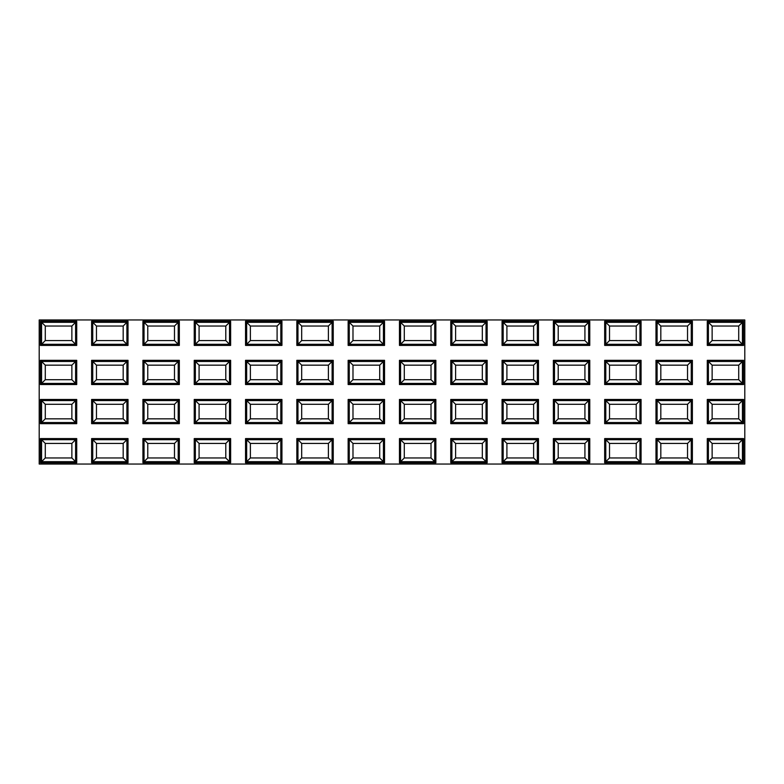 <?xml version="1.0" encoding="UTF-8"?>
<svg xmlns="http://www.w3.org/2000/svg" width="784" height="784" viewBox="0 0 784 784"><rect width="100%" height="100%" fill="white"/><g stroke="black" fill="none" stroke-linecap="round" stroke-linejoin="round"><path stroke-width="0.59" stroke-dasharray="3.92 2.94" d="M40.445 462.805L76.714 462.805L76.714 438.589L40.445 438.589L40.445 462.805M91.62 462.805L128.017 462.805L128.017 438.589L91.62 438.589L91.62 462.805M142.933 462.805L179.33 462.805L179.33 438.589L142.933 438.589L142.933 462.805M194.236 462.805L230.633 462.805L230.633 438.589L194.236 438.589L194.236 462.805M245.539 462.805L281.936 462.805L281.936 438.589L245.539 438.589L245.539 462.805M296.842 462.805L333.239 462.805L333.239 438.589L296.842 438.589L296.842 462.805M348.145 462.805L384.542 462.805L384.542 438.589L348.145 438.589L348.145 462.805M399.458 462.805L435.855 462.805L435.855 438.589L399.458 438.589L399.458 462.805M450.761 462.805L487.158 462.805L487.158 438.589L450.761 438.589L450.761 462.805M502.064 462.805L538.461 462.805L538.461 438.589L502.064 438.589L502.064 462.805M553.367 462.805L589.764 462.805L589.764 438.589L553.367 438.589L553.367 462.805M604.67 462.805L641.067 462.805L641.067 438.589L604.67 438.589L604.67 462.805M655.983 462.805L692.38 462.805L692.38 438.589L655.983 438.589L655.983 462.805M76.714 321.195L40.445 321.195L40.445 345.411L76.714 345.411L76.714 321.195M128.017 321.195L91.62 321.195L91.62 345.411L128.017 345.411L128.017 321.195M179.33 321.195L142.933 321.195L142.933 345.411L179.33 345.411L179.33 321.195M230.633 321.195L194.236 321.195L194.236 345.411L230.633 345.411L230.633 321.195M281.936 321.195L245.539 321.195L245.539 345.411L281.936 345.411L281.936 321.195M333.239 321.195L296.842 321.195L296.842 345.411L333.239 345.411L333.239 321.195M384.542 321.195L348.145 321.195L348.145 345.411L384.542 345.411L384.542 321.195M435.855 321.195L399.458 321.195L399.458 345.411L435.855 345.411L435.855 321.195M487.158 321.195L450.761 321.195L450.761 345.411L487.158 345.411L487.158 321.195M538.461 321.195L502.064 321.195L502.064 345.411L538.461 345.411L538.461 321.195M589.764 321.195L553.367 321.195L553.367 345.411L589.764 345.411L589.764 321.195M641.067 321.195L604.67 321.195L604.67 345.411L641.067 345.411L641.067 321.195M692.38 321.195L655.983 321.195L655.983 345.411L692.38 345.411L692.38 321.195M76.714 384.542L40.445 384.542L40.445 360.326L76.714 360.326L76.714 384.542M128.017 384.542L91.62 384.542L91.62 360.326L128.017 360.326L128.017 384.542M179.33 384.542L142.933 384.542L142.933 360.326L179.33 360.326L179.33 384.542M230.633 384.542L194.236 384.542L194.236 360.326L230.633 360.326L230.633 384.542M281.936 384.542L245.539 384.542L245.539 360.326L281.936 360.326L281.936 384.542M333.239 384.542L296.842 384.542L296.842 360.326L333.239 360.326L333.239 384.542M384.542 384.542L348.145 384.542L348.145 360.326L384.542 360.326L384.542 384.542M435.855 384.542L399.458 384.542L399.458 360.326L435.855 360.326L435.855 384.542M487.158 384.542L450.761 384.542L450.761 360.326L487.158 360.326L487.158 384.542M538.461 384.542L502.064 384.542L502.064 360.326L538.461 360.326L538.461 384.542M589.764 384.542L553.367 384.542L553.367 360.326L589.764 360.326L589.764 384.542M641.067 384.542L604.67 384.542L604.67 360.326L641.067 360.326L641.067 384.542M692.38 384.542L655.983 384.542L655.983 360.326L692.38 360.326L692.38 384.542M40.445 399.458L76.714 399.458L76.714 423.674L40.445 423.674L40.445 399.458M91.62 399.458L128.017 399.458L128.017 423.674L91.62 423.674L91.62 399.458M142.933 399.458L179.33 399.458L179.33 423.674L142.933 423.674L142.933 399.458M194.236 399.458L230.633 399.458L230.633 423.674L194.236 423.674L194.236 399.458M245.539 399.458L281.936 399.458L281.936 423.674L245.539 423.674L245.539 399.458M296.842 399.458L333.239 399.458L333.239 423.674L296.842 423.674L296.842 399.458M348.145 399.458L384.542 399.458L384.542 423.674L348.145 423.674L348.145 399.458M399.458 399.458L435.855 399.458L435.855 423.674L399.458 423.674L399.458 399.458M450.761 399.458L487.158 399.458L487.158 423.674L450.761 423.674L450.761 399.458M502.064 399.458L538.461 399.458L538.461 423.674L502.064 423.674L502.064 399.458M553.367 399.458L589.764 399.458L589.764 423.674L553.367 423.674L553.367 399.458M604.67 399.458L641.067 399.458L641.067 423.674L604.67 423.674L604.67 399.458M655.983 399.458L692.38 399.458L692.38 423.674L655.983 423.674L655.983 399.458M743.555 462.805L743.555 438.589L707.286 438.589L707.286 462.805L743.555 462.805M743.555 345.411L743.555 321.195L707.286 321.195L707.286 345.411L743.555 345.411M743.555 384.542L743.555 360.326L707.286 360.326L707.286 384.542L743.555 384.542M39.2 464.05L39.2 319.95L744.8 319.95L744.8 464.05L39.2 464.05M743.555 423.674L707.286 423.674L707.286 399.458L743.555 399.458L743.555 423.674"/><path stroke-width="1.18" d="M76.714 462.805L40.445 462.805L40.445 438.589L76.714 438.589L76.714 462.805L75.597 461.688L41.562 461.688L41.562 439.697L40.445 438.589M128.017 462.805L91.62 462.805L91.62 438.589L128.017 438.589L128.017 462.805L123.176 457.964L123.176 443.43L126.9 439.697L126.9 461.688L92.737 461.688L91.62 462.805M179.33 462.805L142.933 462.805L142.933 438.589L179.33 438.589L179.33 462.805L174.489 457.964L174.489 443.43L178.213 439.697L178.213 461.688L144.04 461.688L142.933 462.805M230.633 462.805L194.236 462.805L194.236 438.589L230.633 438.589L230.633 462.805L225.792 457.964L225.792 443.43L229.516 439.697L229.516 461.688L195.353 461.688L194.236 462.805M281.936 462.805L245.539 462.805L245.539 438.589L281.936 438.589L281.936 462.805L277.095 457.964L277.095 443.43L280.819 439.697L280.819 461.688L246.656 461.688L245.539 462.805M333.239 462.805L296.842 462.805L296.842 438.589L333.239 438.589L333.239 462.805L328.398 457.964L328.398 443.43L332.122 439.697L332.122 461.688L297.959 461.688L296.842 462.805M384.542 462.805L348.145 462.805L348.145 438.589L384.542 438.589L384.542 462.805L379.701 457.964L379.701 443.43L383.425 439.697L383.425 461.688L349.262 461.688L348.145 462.805M435.855 462.805L399.458 462.805L399.458 438.589L435.855 438.589L435.855 462.805L431.014 457.964L431.014 443.43L434.738 439.697L434.738 461.688L400.575 461.688L399.458 462.805M487.158 462.805L450.761 462.805L450.761 438.589L487.158 438.589L487.158 462.805L482.317 457.964L482.317 443.43L486.041 439.697L486.041 461.688L451.878 461.688L450.761 462.805M538.461 462.805L502.064 462.805L502.064 438.589L538.461 438.589L538.461 462.805L533.62 457.964L533.62 443.43L537.344 439.697L537.344 461.688L503.181 461.688L502.064 462.805M589.764 462.805L553.367 462.805L553.367 438.589L589.764 438.589L589.764 462.805L584.923 457.964L584.923 443.43L588.647 439.697L588.647 461.688L554.484 461.688L553.367 462.805M641.067 462.805L604.67 462.805L604.67 438.589L641.067 438.589L641.067 462.805L636.226 457.964L636.226 443.43L639.96 439.697L639.96 461.688L605.787 461.688L604.67 462.805M692.38 462.805L655.983 462.805L655.983 438.589L692.38 438.589L692.38 462.805L687.539 457.964L687.539 443.43L691.263 439.697L691.263 461.688L657.1 461.688L655.983 462.805M40.445 321.195L76.714 321.195L76.714 345.411L40.445 345.411L40.445 321.195L45.286 326.036L45.286 340.57L41.562 344.303L41.562 322.312L75.597 322.312L76.714 321.195M91.62 321.195L128.017 321.195L128.017 345.411L91.62 345.411L91.62 321.195L92.737 322.312L126.9 322.312L126.9 344.303L128.017 345.411M142.933 321.195L179.33 321.195L179.33 345.411L142.933 345.411L142.933 321.195L144.04 322.312L178.213 322.312L178.213 344.303L179.33 345.411M194.236 321.195L230.633 321.195L230.633 345.411L194.236 345.411L194.236 321.195L195.353 322.312L229.516 322.312L229.516 344.303L230.633 345.411M245.539 321.195L281.936 321.195L281.936 345.411L245.539 345.411L245.539 321.195L246.656 322.312L280.819 322.312L280.819 344.303L281.936 345.411M296.842 321.195L333.239 321.195L333.239 345.411L296.842 345.411L296.842 321.195L297.959 322.312L332.122 322.312L332.122 344.303L333.239 345.411M348.145 321.195L384.542 321.195L384.542 345.411L348.145 345.411L348.145 321.195L349.262 322.312L383.425 322.312L383.425 344.303L384.542 345.411M399.458 321.195L435.855 321.195L435.855 345.411L399.458 345.411L399.458 321.195L400.575 322.312L434.738 322.312L434.738 344.303L435.855 345.411M450.761 321.195L487.158 321.195L487.158 345.411L450.761 345.411L450.761 321.195L451.878 322.312L486.041 322.312L486.041 344.303L487.158 345.411M502.064 321.195L538.461 321.195L538.461 345.411L502.064 345.411L502.064 321.195L503.181 322.312L537.344 322.312L537.344 344.303L538.461 345.411M553.367 321.195L589.764 321.195L589.764 345.411L553.367 345.411L553.367 321.195L554.484 322.312L588.647 322.312L588.647 344.303L589.764 345.411M604.67 321.195L641.067 321.195L641.067 345.411L604.67 345.411L604.67 321.195L605.787 322.312L639.96 322.312L639.96 344.303L641.067 345.411M655.983 321.195L692.38 321.195L692.38 345.411L655.983 345.411L655.983 321.195L657.1 322.312L691.263 322.312L691.263 344.303L692.38 345.411M76.714 384.542L40.445 384.542L40.445 360.326L76.714 360.326L76.714 384.542L75.597 383.425L41.562 383.425L41.562 361.444L40.445 360.326M128.017 384.542L91.62 384.542L91.62 360.326L128.017 360.326L128.017 384.542L123.176 379.701L123.176 365.168L126.9 361.444L126.9 383.425L92.737 383.425L91.62 384.542M179.33 384.542L142.933 384.542L142.933 360.326L179.33 360.326L179.33 384.542L174.489 379.701L174.489 365.168L178.213 361.444L178.213 383.425L144.04 383.425L142.933 384.542M230.633 384.542L194.236 384.542L194.236 360.326L230.633 360.326L230.633 384.542L225.792 379.701L225.792 365.168L229.516 361.444L229.516 383.425L195.353 383.425L194.236 384.542M281.936 384.542L245.539 384.542L245.539 360.326L281.936 360.326L281.936 384.542L277.095 379.701L277.095 365.168L280.819 361.444L280.819 383.425L246.656 383.425L245.539 384.542M333.239 384.542L296.842 384.542L296.842 360.326L333.239 360.326L333.239 384.542L328.398 379.701L328.398 365.168L332.122 361.444L332.122 383.425L297.959 383.425L296.842 384.542M384.542 384.542L348.145 384.542L348.145 360.326L384.542 360.326L384.542 384.542L379.701 379.701L379.701 365.168L383.425 361.444L383.425 383.425L349.262 383.425L348.145 384.542M435.855 384.542L399.458 384.542L399.458 360.326L435.855 360.326L435.855 384.542L431.014 379.701L431.014 365.168L434.738 361.444L434.738 383.425L400.575 383.425L399.458 384.542M487.158 384.542L450.761 384.542L450.761 360.326L487.158 360.326L487.158 384.542L482.317 379.701L482.317 365.168L486.041 361.444L486.041 383.425L451.878 383.425L450.761 384.542M538.461 384.542L502.064 384.542L502.064 360.326L538.461 360.326L538.461 384.542L533.62 379.701L533.62 365.168L537.344 361.444L537.344 383.425L503.181 383.425L502.064 384.542M589.764 384.542L553.367 384.542L553.367 360.326L589.764 360.326L589.764 384.542L584.923 379.701L584.923 365.168L588.647 361.444L588.647 383.425L554.484 383.425L553.367 384.542M641.067 384.542L604.67 384.542L604.67 360.326L641.067 360.326L641.067 384.542L636.226 379.701L636.226 365.168L639.96 361.444L639.96 383.425L605.787 383.425L604.67 384.542M692.38 384.542L655.983 384.542L655.983 360.326L692.38 360.326L692.38 384.542L687.539 379.701L687.539 365.168L691.263 361.444L691.263 383.425L657.1 383.425L655.983 384.542M40.445 399.458L76.714 399.458L76.714 423.674L40.445 423.674L40.445 399.458L45.286 404.299L45.286 418.832L41.562 422.556L41.562 400.575L75.597 400.575L76.714 399.458M91.62 399.458L128.017 399.458L128.017 423.674L91.62 423.674L91.62 399.458L92.737 400.575L126.9 400.575L126.9 422.556L128.017 423.674M142.933 399.458L179.33 399.458L179.33 423.674L142.933 423.674L142.933 399.458L144.04 400.575L178.213 400.575L178.213 422.556L179.33 423.674M194.236 399.458L230.633 399.458L230.633 423.674L194.236 423.674L194.236 399.458L195.353 400.575L229.516 400.575L229.516 422.556L230.633 423.674M245.539 399.458L281.936 399.458L281.936 423.674L245.539 423.674L245.539 399.458L246.656 400.575L280.819 400.575L280.819 422.556L281.936 423.674M296.842 399.458L333.239 399.458L333.239 423.674L296.842 423.674L296.842 399.458L297.959 400.575L332.122 400.575L332.122 422.556L333.239 423.674M348.145 399.458L384.542 399.458L384.542 423.674L348.145 423.674L348.145 399.458L349.262 400.575L383.425 400.575L383.425 422.556L384.542 423.674M399.458 399.458L435.855 399.458L435.855 423.674L399.458 423.674L399.458 399.458L400.575 400.575L434.738 400.575L434.738 422.556L435.855 423.674M450.761 399.458L487.158 399.458L487.158 423.674L450.761 423.674L450.761 399.458L451.878 400.575L486.041 400.575L486.041 422.556L487.158 423.674M502.064 399.458L538.461 399.458L538.461 423.674L502.064 423.674L502.064 399.458L503.181 400.575L537.344 400.575L537.344 422.556L538.461 423.674M553.367 399.458L589.764 399.458L589.764 423.674L553.367 423.674L553.367 399.458L554.484 400.575L588.647 400.575L588.647 422.556L589.764 423.674M604.67 399.458L641.067 399.458L641.067 423.674L604.67 423.674L604.67 399.458L605.787 400.575L639.96 400.575L639.96 422.556L641.067 423.674M655.983 399.458L692.38 399.458L692.38 423.674L655.983 423.674L655.983 399.458L657.1 400.575L691.263 400.575L691.263 422.556L692.38 423.674M743.555 438.589L743.555 462.805L707.286 462.805L707.286 438.589L743.555 438.589L742.438 439.697L742.438 461.688L743.555 462.805M743.555 321.195L743.555 345.411L707.286 345.411L707.286 321.195L743.555 321.195L742.438 322.312L742.438 344.303L743.555 345.411M743.555 360.326L743.555 384.542L707.286 384.542L707.286 360.326L743.555 360.326L742.438 361.444L742.438 383.425L743.555 384.542M39.2 319.95L39.2 464.05L744.8 464.05L744.8 319.95L39.2 319.95M743.555 399.458L743.555 423.674L707.286 423.674L707.286 399.458L743.555 399.458L742.438 400.575L742.438 422.556L743.555 423.674M707.286 438.589L708.403 439.697L742.438 439.697L738.714 443.43L712.127 443.43L708.403 439.697L708.403 461.688L707.286 462.805M707.286 399.458L708.403 400.575L742.438 400.575L738.714 404.299L712.127 404.299L708.403 400.575L708.403 422.556L707.286 423.674M707.286 360.326L708.403 361.444L742.438 361.444L738.714 365.168L712.127 365.168L708.403 361.444L708.403 383.425L707.286 384.542M707.286 321.195L708.403 322.312L742.438 322.312L738.714 326.036L712.127 326.036L708.403 322.312L708.403 344.303L707.286 345.411M687.539 340.57L687.539 326.036L660.824 326.036L657.1 322.312L657.1 344.303L660.824 340.57L687.539 340.57L691.263 344.303L657.1 344.303L655.983 345.411M692.38 321.195L687.539 326.036M655.983 360.326L657.1 361.444L691.263 361.444L692.38 360.326M687.539 418.832L687.539 404.299L660.824 404.299L657.1 400.575L657.1 422.556L660.824 418.832L687.539 418.832L691.263 422.556L657.1 422.556L655.983 423.674M692.38 399.458L687.539 404.299M655.983 438.589L657.1 439.697L691.263 439.697L692.38 438.589M604.67 438.589L605.787 439.697L639.96 439.697L641.067 438.589M636.226 418.832L636.226 404.299L609.511 404.299L605.787 400.575L605.787 422.556L609.511 418.832L636.226 418.832L639.96 422.556L605.787 422.556L604.67 423.674M641.067 399.458L636.226 404.299M604.67 360.326L605.787 361.444L639.96 361.444L641.067 360.326M636.226 340.57L636.226 326.036L609.511 326.036L605.787 322.312L605.787 344.303L609.511 340.57L636.226 340.57L639.96 344.303L605.787 344.303L604.67 345.411M641.067 321.195L636.226 326.036M584.923 340.57L584.923 326.036L558.208 326.036L554.484 322.312L554.484 344.303L558.208 340.57L584.923 340.57L588.647 344.303L554.484 344.303L553.367 345.411M589.764 321.195L584.923 326.036M553.367 360.326L554.484 361.444L588.647 361.444L589.764 360.326M584.923 418.832L584.923 404.299L558.208 404.299L554.484 400.575L554.484 422.556L558.208 418.832L584.923 418.832L588.647 422.556L554.484 422.556L553.367 423.674M589.764 399.458L584.923 404.299M553.367 438.589L554.484 439.697L588.647 439.697L589.764 438.589M502.064 438.589L503.181 439.697L537.344 439.697L538.461 438.589M533.62 418.832L533.62 404.299L506.905 404.299L503.181 400.575L503.181 422.556L506.905 418.832L533.62 418.832L537.344 422.556L503.181 422.556L502.064 423.674M538.461 399.458L533.62 404.299M502.064 360.326L503.181 361.444L537.344 361.444L538.461 360.326M533.62 340.57L533.62 326.036L506.905 326.036L503.181 322.312L503.181 344.303L506.905 340.57L533.62 340.57L537.344 344.303L503.181 344.303L502.064 345.411M538.461 321.195L533.62 326.036M482.317 340.57L482.317 326.036L455.602 326.036L451.878 322.312L451.878 344.303L455.602 340.57L482.317 340.57L486.041 344.303L451.878 344.303L450.761 345.411M487.158 321.195L482.317 326.036M450.761 360.326L451.878 361.444L486.041 361.444L487.158 360.326M482.317 418.832L482.317 404.299L455.602 404.299L451.878 400.575L451.878 422.556L455.602 418.832L482.317 418.832L486.041 422.556L451.878 422.556L450.761 423.674M487.158 399.458L482.317 404.299M450.761 438.589L451.878 439.697L486.041 439.697L487.158 438.589M399.458 438.589L400.575 439.697L434.738 439.697L435.855 438.589M431.014 418.832L431.014 404.299L404.299 404.299L400.575 400.575L400.575 422.556L404.299 418.832L431.014 418.832L434.738 422.556L400.575 422.556L399.458 423.674M435.855 399.458L431.014 404.299M399.458 360.326L400.575 361.444L434.738 361.444L435.855 360.326M431.014 340.57L431.014 326.036L404.299 326.036L400.575 322.312L400.575 344.303L404.299 340.57L431.014 340.57L434.738 344.303L400.575 344.303L399.458 345.411M435.855 321.195L431.014 326.036M379.701 340.57L379.701 326.036L352.986 326.036L349.262 322.312L349.262 344.303L352.986 340.57L379.701 340.57L383.425 344.303L349.262 344.303L348.145 345.411M384.542 321.195L379.701 326.036M348.145 360.326L349.262 361.444L383.425 361.444L384.542 360.326M379.701 418.832L379.701 404.299L352.986 404.299L349.262 400.575L349.262 422.556L352.986 418.832L379.701 418.832L383.425 422.556L349.262 422.556L348.145 423.674M384.542 399.458L379.701 404.299M348.145 438.589L349.262 439.697L383.425 439.697L384.542 438.589M296.842 438.589L297.959 439.697L332.122 439.697L333.239 438.589M328.398 418.832L328.398 404.299L301.683 404.299L297.959 400.575L297.959 422.556L301.683 418.832L328.398 418.832L332.122 422.556L297.959 422.556L296.842 423.674M333.239 399.458L328.398 404.299M296.842 360.326L297.959 361.444L332.122 361.444L333.239 360.326M328.398 340.57L328.398 326.036L301.683 326.036L297.959 322.312L297.959 344.303L301.683 340.57L328.398 340.57L332.122 344.303L297.959 344.303L296.842 345.411M333.239 321.195L328.398 326.036M277.095 340.57L277.095 326.036L250.38 326.036L246.656 322.312L246.656 344.303L250.38 340.57L277.095 340.57L280.819 344.303L246.656 344.303L245.539 345.411M281.936 321.195L277.095 326.036M245.539 360.326L246.656 361.444L280.819 361.444L281.936 360.326M277.095 418.832L277.095 404.299L250.38 404.299L246.656 400.575L246.656 422.556L250.38 418.832L277.095 418.832L280.819 422.556L246.656 422.556L245.539 423.674M281.936 399.458L277.095 404.299M245.539 438.589L246.656 439.697L280.819 439.697L281.936 438.589M194.236 438.589L195.353 439.697L229.516 439.697L230.633 438.589M225.792 418.832L225.792 404.299L199.077 404.299L195.353 400.575L195.353 422.556L199.077 418.832L225.792 418.832L229.516 422.556L195.353 422.556L194.236 423.674M230.633 399.458L225.792 404.299M194.236 360.326L195.353 361.444L229.516 361.444L230.633 360.326M225.792 340.57L225.792 326.036L199.077 326.036L195.353 322.312L195.353 344.303L199.077 340.57L225.792 340.57L229.516 344.303L195.353 344.303L194.236 345.411M230.633 321.195L225.792 326.036M174.489 340.57L174.489 326.036L147.774 326.036L144.04 322.312L144.04 344.303L147.774 340.57L174.489 340.57L178.213 344.303L144.04 344.303L142.933 345.411M179.33 321.195L174.489 326.036M142.933 360.326L144.04 361.444L178.213 361.444L179.33 360.326M174.489 418.832L174.489 404.299L147.774 404.299L144.04 400.575L144.04 422.556L147.774 418.832L174.489 418.832L178.213 422.556L144.04 422.556L142.933 423.674M179.33 399.458L174.489 404.299M142.933 438.589L144.04 439.697L178.213 439.697L179.33 438.589M91.62 438.589L92.737 439.697L126.9 439.697L128.017 438.589M123.176 418.832L123.176 404.299L96.461 404.299L92.737 400.575L92.737 422.556L96.461 418.832L123.176 418.832L126.9 422.556L92.737 422.556L91.62 423.674M128.017 399.458L123.176 404.299M91.62 360.326L92.737 361.444L126.9 361.444L128.017 360.326M123.176 340.57L123.176 326.036L96.461 326.036L92.737 322.312L92.737 344.303L96.461 340.57L123.176 340.57L126.9 344.303L92.737 344.303L91.62 345.411M128.017 321.195L123.176 326.036M76.714 345.411L75.597 344.303L41.562 344.303L40.445 345.411M45.286 365.168L45.286 379.701L71.873 379.701L75.597 383.425L75.597 361.444L71.873 365.168L45.286 365.168L41.562 361.444L75.597 361.444L76.714 360.326M40.445 384.542L45.286 379.701M76.714 423.674L75.597 422.556L41.562 422.556L40.445 423.674M45.286 443.43L45.286 457.964L71.873 457.964L75.597 461.688L75.597 439.697L71.873 443.43L45.286 443.43L41.562 439.697L75.597 439.697L76.714 438.589M40.445 462.805L45.286 457.964M712.127 443.43L712.127 457.964L708.403 461.688L742.438 461.688L738.714 457.964L738.714 443.43M712.127 404.299L712.127 418.832L708.403 422.556L742.438 422.556L738.714 418.832L738.714 404.299M712.127 365.168L712.127 379.701L708.403 383.425L742.438 383.425L738.714 379.701L738.714 365.168M712.127 326.036L712.127 340.57L708.403 344.303L742.438 344.303L738.714 340.57L738.714 326.036M687.539 365.168L660.824 365.168L657.1 361.444L657.1 383.425L660.824 379.701L687.539 379.701M687.539 443.43L660.824 443.43L657.1 439.697L657.1 461.688L660.824 457.964L687.539 457.964M636.226 443.43L609.511 443.43L605.787 439.697L605.787 461.688L609.511 457.964L636.226 457.964M636.226 365.168L609.511 365.168L605.787 361.444L605.787 383.425L609.511 379.701L636.226 379.701M584.923 365.168L558.208 365.168L554.484 361.444L554.484 383.425L558.208 379.701L584.923 379.701M584.923 443.43L558.208 443.43L554.484 439.697L554.484 461.688L558.208 457.964L584.923 457.964M533.62 443.43L506.905 443.43L503.181 439.697L503.181 461.688L506.905 457.964L533.62 457.964M533.62 365.168L506.905 365.168L503.181 361.444L503.181 383.425L506.905 379.701L533.62 379.701M482.317 365.168L455.602 365.168L451.878 361.444L451.878 383.425L455.602 379.701L482.317 379.701M482.317 443.43L455.602 443.43L451.878 439.697L451.878 461.688L455.602 457.964L482.317 457.964M431.014 443.43L404.299 443.43L400.575 439.697L400.575 461.688L404.299 457.964L431.014 457.964M431.014 365.168L404.299 365.168L400.575 361.444L400.575 383.425L404.299 379.701L431.014 379.701M379.701 365.168L352.986 365.168L349.262 361.444L349.262 383.425L352.986 379.701L379.701 379.701M379.701 443.43L352.986 443.43L349.262 439.697L349.262 461.688L352.986 457.964L379.701 457.964M328.398 443.43L301.683 443.43L297.959 439.697L297.959 461.688L301.683 457.964L328.398 457.964M328.398 365.168L301.683 365.168L297.959 361.444L297.959 383.425L301.683 379.701L328.398 379.701M277.095 365.168L250.38 365.168L246.656 361.444L246.656 383.425L250.38 379.701L277.095 379.701M277.095 443.43L250.38 443.43L246.656 439.697L246.656 461.688L250.38 457.964L277.095 457.964M225.792 443.43L199.077 443.43L195.353 439.697L195.353 461.688L199.077 457.964L225.792 457.964M225.792 365.168L199.077 365.168L195.353 361.444L195.353 383.425L199.077 379.701L225.792 379.701M174.489 365.168L147.774 365.168L144.04 361.444L144.04 383.425L147.774 379.701L174.489 379.701M174.489 443.43L147.774 443.43L144.04 439.697L144.04 461.688L147.774 457.964L174.489 457.964M123.176 443.43L96.461 443.43L92.737 439.697L92.737 461.688L96.461 457.964L123.176 457.964M123.176 365.168L96.461 365.168L92.737 361.444L92.737 383.425L96.461 379.701L123.176 379.701M45.286 340.57L71.873 340.57L75.597 344.303L75.597 322.312L71.873 326.036L45.286 326.036M45.286 418.832L71.873 418.832L75.597 422.556L75.597 400.575L71.873 404.299L45.286 404.299M71.873 457.964L71.873 443.43M96.461 443.43L96.461 457.964M147.774 443.43L147.774 457.964M199.077 443.43L199.077 457.964M250.38 443.43L250.38 457.964M301.683 443.43L301.683 457.964M352.986 443.43L352.986 457.964M404.299 443.43L404.299 457.964M455.602 443.43L455.602 457.964M506.905 443.43L506.905 457.964M558.208 443.43L558.208 457.964M609.511 443.43L609.511 457.964M660.824 443.43L660.824 457.964M71.873 340.57L71.873 326.036M96.461 326.036L96.461 340.57M147.774 326.036L147.774 340.57M199.077 326.036L199.077 340.57M250.38 326.036L250.38 340.57M301.683 326.036L301.683 340.57M352.986 326.036L352.986 340.57M404.299 326.036L404.299 340.57M455.602 326.036L455.602 340.57M506.905 326.036L506.905 340.57M558.208 326.036L558.208 340.57M609.511 326.036L609.511 340.57M660.824 326.036L660.824 340.57M71.873 379.701L71.873 365.168M96.461 365.168L96.461 379.701M147.774 365.168L147.774 379.701M199.077 365.168L199.077 379.701M250.38 365.168L250.38 379.701M301.683 365.168L301.683 379.701M352.986 365.168L352.986 379.701M404.299 365.168L404.299 379.701M455.602 365.168L455.602 379.701M506.905 365.168L506.905 379.701M558.208 365.168L558.208 379.701M609.511 365.168L609.511 379.701M660.824 365.168L660.824 379.701M71.873 418.832L71.873 404.299M96.461 404.299L96.461 418.832M147.774 404.299L147.774 418.832M199.077 404.299L199.077 418.832M250.38 404.299L250.38 418.832M301.683 404.299L301.683 418.832M352.986 404.299L352.986 418.832M404.299 404.299L404.299 418.832M455.602 404.299L455.602 418.832M506.905 404.299L506.905 418.832M558.208 404.299L558.208 418.832M609.511 404.299L609.511 418.832M660.824 404.299L660.824 418.832M712.127 457.964L738.714 457.964M712.127 340.57L738.714 340.57M712.127 379.701L738.714 379.701M712.127 418.832L738.714 418.832"/></g></svg>
